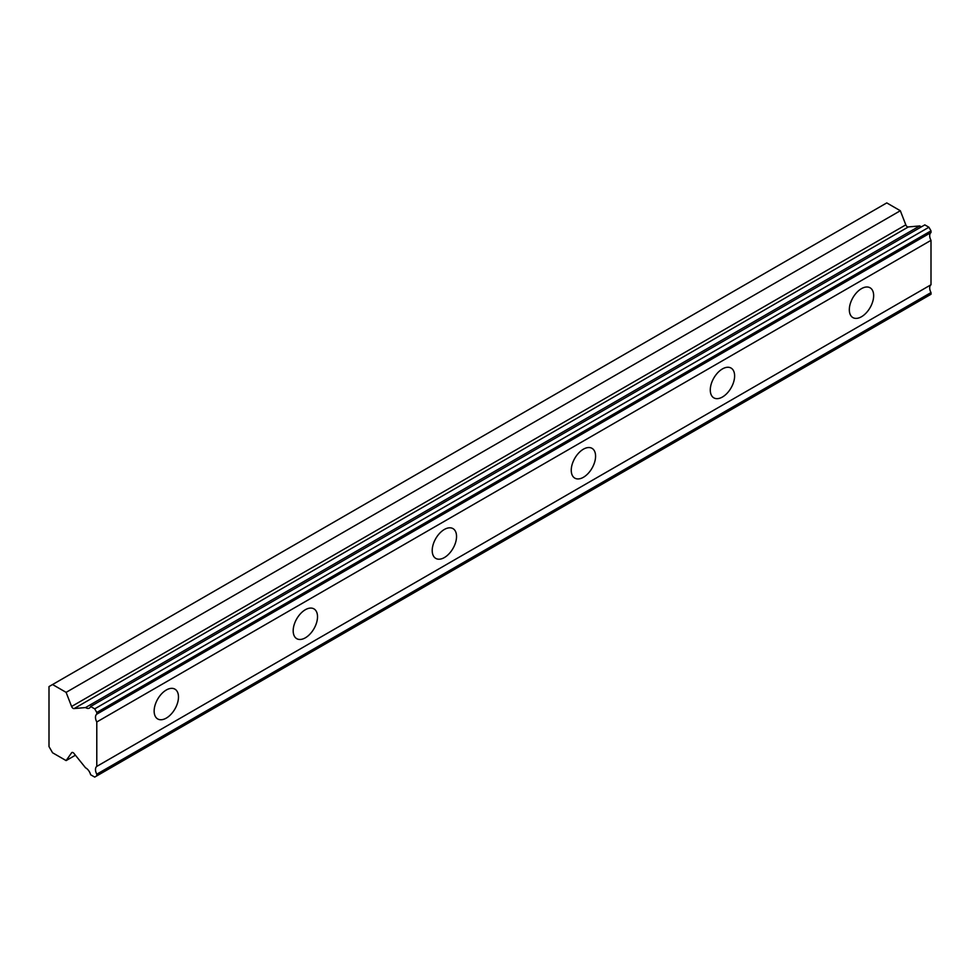<?xml version="1.0" encoding="UTF-8"?>
<svg xmlns="http://www.w3.org/2000/svg" width="980" height="980" viewBox="0 0 980 980"><rect width="100%" height="100%" fill="white"/><g stroke="black" fill="none" stroke-linecap="round" stroke-linejoin="round"><path stroke-width="1.47" d="M96.787 712.472L931 230.851L928.918 227.238L924.814 224.873L90.601 706.494A7.105 4.104 60 0 1 89.376 708.099A7.105 4.104 60 0 1 85.824 707.744A7.105 4.104 60 0 1 85.529 707.572L74.162 708.552L908.362 226.931A2.462 1.421 -120 0 1 907.308 226.735A2.462 1.421 -120 0 1 905.802 224.849L900.326 210.737L886.765 202.909L49 686.588L49 746.589L52.565 752.763L66.113 760.59L71.601 752.799A2.462 1.421 60 0 1 71.871 752.53A2.462 1.421 60 0 1 74.162 753.669L85.529 767.793A7.105 4.104 60 0 1 90.601 774.727L94.705 777.091L96.787 775.891L96.787 774.188A7.105 4.104 60 0 1 96.787 766.397L96.787 721.978A7.105 4.104 60 0 1 96.787 714.175L96.787 712.472L94.705 708.859L90.601 706.494M921.58 226.735A7.105 4.104 60 0 1 920.036 226.123A7.105 4.104 60 0 1 919.742 225.939L908.362 226.931M861.481 316.736A17.199 9.935 120 0 0 872.727 301.583A17.199 9.935 120 0 0 870.081 287.789A17.199 9.935 120 0 0 861.481 288.647A17.199 9.935 120 0 0 850.248 303.812A17.199 9.935 120 0 0 852.882 317.594A17.199 9.935 120 0 0 861.481 316.736M166.306 718.095A17.199 9.935 120 0 0 177.552 702.93A17.199 9.935 120 0 0 174.918 689.148A17.199 9.935 120 0 0 166.306 690.006A17.199 9.935 120 0 0 155.073 705.159A17.199 9.935 120 0 0 157.707 718.952A17.199 9.935 120 0 0 166.306 718.095M305.344 637.821A17.199 9.935 120 0 0 316.589 622.668A17.199 9.935 120 0 0 313.943 608.874A17.199 9.935 120 0 0 305.344 609.732A17.199 9.935 120 0 0 294.11 624.885A17.199 9.935 120 0 0 296.744 638.678A17.199 9.935 120 0 0 305.344 637.821M444.381 557.559A17.199 9.935 120 0 0 455.614 542.393A17.199 9.935 120 0 0 452.981 528.612A17.199 9.935 120 0 0 444.381 529.457A17.199 9.935 120 0 0 433.136 544.623A17.199 9.935 120 0 0 435.782 558.404A17.199 9.935 120 0 0 444.381 557.559M583.418 477.285A17.199 9.935 120 0 0 594.652 462.119A17.199 9.935 120 0 0 592.018 448.338A17.199 9.935 120 0 0 583.418 449.183A17.199 9.935 120 0 0 572.173 464.349A17.199 9.935 120 0 0 574.807 478.13A17.199 9.935 120 0 0 583.418 477.285M722.444 397.01A17.199 9.935 120 0 0 733.689 381.857A17.199 9.935 120 0 0 731.056 368.063A17.199 9.935 120 0 0 722.444 368.921A17.199 9.935 120 0 0 711.211 384.074A17.199 9.935 120 0 0 713.844 397.868A17.199 9.935 120 0 0 722.444 397.01M74.162 708.552A2.462 1.421 60 0 1 73.108 708.356A2.462 1.421 60 0 1 71.601 706.482L66.113 692.358L52.565 684.53M931 230.851L931 232.554A7.105 4.104 60 0 0 931 240.345L96.787 721.978M96.787 775.891L931 294.269L931 292.567A7.105 4.104 60 0 1 931 284.764L931 240.345M96.787 714.175L931 232.554M931 284.764L96.787 766.397M931 292.567L96.787 774.188M75.411 755.225L66.113 760.59M900.326 210.737L66.113 692.358M919.742 225.939L85.529 707.572M928.918 227.238L94.705 708.859M71.601 752.799L72.238 752.42M905.802 224.849L71.601 706.482"/></g></svg>

